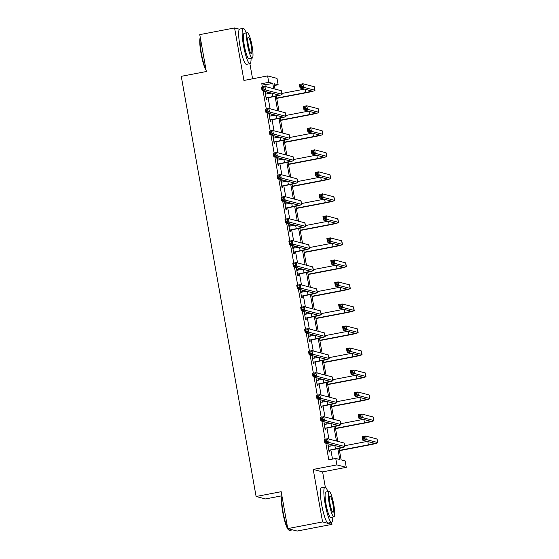 <?xml version="1.0" encoding="UTF-8"?>
<svg xmlns="http://www.w3.org/2000/svg" width="559" height="559" viewBox="0 0 559 559"><rect width="100%" height="100%" fill="white"/><g stroke="black" fill="none" stroke-linecap="round" stroke-linejoin="round"><path stroke-width="0.84" d="M239.413 29.215L234.577 27.95L243.934 80.454L267.607 75.919L276.991 78.365L278.137 84.786L274.12 83.738L275.07 89.098M287.752 528.604L322.571 521.931L331.955 524.377L297.129 531.05L287.752 528.604L281.177 491.696L256.106 496.497L181.263 76.331L206.334 71.524L199.759 34.623L234.577 27.95M252.584 78.798L249.887 63.684M274.427 85.499L278.137 84.786M339.075 448.409L341.116 459.868L345.134 460.916L346.28 467.345L336.895 464.892L335.756 458.471L339.774 459.519L337.839 448.667M325.317 487.134L322.599 471.88L346.28 467.345M331.955 524.377L331.599 522.379M281.904 495.798L265.483 498.942L256.106 496.497M324.003 423.093L324.583 422.981L323.954 422.814L325.212 429.871L325.841 430.032L325.562 428.453M324.583 422.981L324.849 424.463M316.156 379.058L316.743 378.946L316.108 378.778L317.365 385.836L318.001 386.003L317.715 384.417M316.743 378.946L317.009 380.427M308.316 335.023L308.896 334.911L308.268 334.743L309.525 341.801L310.154 341.968L309.875 340.382M308.896 334.911L309.162 336.392M300.469 290.987L301.056 290.876L300.421 290.708L301.678 297.765L302.314 297.933L302.028 296.347M301.056 290.876L301.322 292.357M292.63 246.952L293.209 246.84L292.581 246.673L293.831 253.73L294.467 253.898L294.188 252.312M293.209 246.84L293.475 248.329M284.783 202.917L285.369 202.805L284.734 202.637L285.991 209.695L286.627 209.863L286.341 208.276M285.369 202.805L285.635 204.294M276.943 158.882L277.523 158.77L276.887 158.602L278.144 165.66L278.78 165.827L278.501 164.241M277.523 158.77L277.788 160.258M269.096 114.847L269.683 114.735L269.047 114.567L270.304 121.624L270.94 121.792L270.654 120.206M269.683 114.735L269.948 116.223M332.493 459.093L330.879 450.016M330.201 446.208L329.845 444.23M328.923 439.053L326.952 427.998M326.274 424.19L325.925 422.213M325.003 417.035L323.032 405.981M322.354 402.173L322.005 400.195M321.083 395.017L319.112 383.963M318.434 380.155L318.085 378.177M317.156 373L315.192 361.946M314.514 358.137L314.158 356.16M313.236 350.982L311.265 339.928M310.587 336.12L310.238 334.142M309.316 328.965L307.345 317.91M306.667 314.102L306.318 312.125M305.396 306.947L303.425 295.893M302.747 292.084L302.391 290.114M301.469 284.929L299.505 273.875M298.827 270.067L298.471 268.096M297.549 262.912L295.578 251.857M294.9 248.049L294.551 246.079M293.629 240.894L291.658 229.84M290.98 226.032L290.631 224.061M289.709 218.876L287.738 207.822M287.06 204.014L286.704 202.044M285.782 196.859L283.811 185.805M283.133 181.996L282.784 180.026M281.862 174.841L279.891 163.787M279.214 159.986L278.864 158.008M277.942 152.824L275.971 141.769M275.294 137.968L274.944 135.991M274.015 130.806L272.051 119.752M271.374 115.951L271.017 113.973M270.095 108.788L268.124 97.734M267.447 93.933L267.097 91.956M266.175 86.771L265.811 84.723L261.794 83.675L262.374 86.931M263.079 90.907L266.294 108.949M266.999 112.925L270.214 130.967M270.919 134.943L274.134 152.984M274.846 156.96L278.061 175.002M278.766 178.971L281.981 197.02M282.686 200.988L285.901 219.037M286.606 223.006L289.828 241.055M290.533 245.024L293.748 263.072M294.453 267.041L297.668 285.09M298.373 289.059L301.587 307.108M302.3 311.077L305.514 329.125M306.22 333.094L309.434 351.143M310.14 355.112L313.354 373.16M314.06 377.129L317.274 395.178M317.987 399.147L321.201 417.196M321.907 421.165L325.121 439.213M325.827 443.182L328.79 459.805L335.756 458.471M265.176 92.829L265.756 92.717L265.127 92.549L266.384 99.607L267.013 99.775L266.734 98.188M265.756 92.717L266.021 94.205M273.016 136.864L273.603 136.752L272.967 136.585L274.224 143.642L274.86 143.81L274.574 142.224M273.603 136.752L273.868 138.241M280.863 180.899L281.443 180.788L280.814 180.62L282.071 187.677L282.7 187.845L282.421 186.259M281.443 180.788L281.708 182.276M288.703 224.935L289.289 224.823L288.654 224.655L289.911 231.712L290.547 231.88L290.261 230.294M289.289 224.823L289.555 226.311M296.549 268.97L297.136 268.858L296.501 268.69L297.758 275.748L298.387 275.915L298.108 274.329M297.136 268.858L297.395 270.339M304.389 313.005L304.976 312.893L304.341 312.726L305.598 319.783L306.234 319.951L305.955 318.364M304.976 312.893L305.242 314.375M312.236 357.04L312.823 356.928L312.188 356.761L313.445 363.818L314.081 363.986L313.795 362.4M312.823 356.928L313.089 358.41M320.083 401.076L320.663 400.964L320.027 400.796L321.285 407.853L321.921 408.014L321.642 406.435M320.663 400.964L320.929 402.445M327.923 445.111L328.51 444.999L327.874 444.831L329.132 451.889L329.768 452.049L329.482 450.47M328.51 444.999L328.776 446.48M261.794 83.675L268.753 82.341L267.607 75.919M322.599 471.88L313.222 469.427L322.571 521.931M313.222 469.427L336.895 464.892M273.728 88.741L272.771 83.389L268.753 82.341M336.476 441.023L333.919 426.65M332.556 419.005L329.999 404.632M328.636 396.988L326.072 382.615M324.709 374.97L322.152 360.597M320.789 352.953L318.232 338.579M316.869 330.935L314.305 316.562M312.949 308.917L310.385 294.544M309.022 286.9L306.465 272.526M305.102 264.882L302.545 250.509M301.182 242.865L298.618 228.491M297.255 220.847L294.698 206.474M293.335 198.829L290.778 184.463M289.415 176.812L286.858 162.445M285.495 154.794L282.931 140.428M281.568 132.776L279.011 118.41M277.648 110.759L275.091 96.393M276.321 96.127L278.99 111.115M280.248 118.145L282.917 133.133M284.168 140.162L286.837 155.15M288.088 162.18L290.757 177.161M292.015 184.197L294.684 199.179M295.935 206.215L298.604 221.196M299.855 228.233L302.524 243.214M303.775 250.25L306.444 265.232M307.702 272.268L310.371 287.249M311.622 294.286L314.291 309.267M315.542 316.303L318.211 331.284M319.462 338.321L322.131 353.302M323.388 360.338L326.058 375.32M327.308 382.356L329.978 397.337M331.228 404.374L333.898 419.355M335.155 426.391L337.825 441.372M265.811 84.723L272.771 83.389M266.098 98.021L272.708 96.574A7.19 0.559 169.9 0 0 278.522 94.981A7.19 0.559 169.9 0 0 278.41 94.904L262.066 90.642L261.437 87.113L264.924 86.442L281.261 90.712A10.782 0.832 -10.1 0 1 281.429 90.824L282.057 94.352A10.782 0.832 -10.1 0 1 273.344 96.735L267.139 97.923L266.189 98.538M265.406 94.136L271.611 93.129M263.736 87.616L262.339 87.882L262.59 89.293L263.988 89.028L263.736 87.616L264.924 86.442L265.546 89.971L281.89 94.24A10.782 0.832 -10.1 0 1 282.057 94.352M263.988 89.028L265.546 89.971L262.066 90.642L262.59 89.293M266.503 97.762L267.139 97.923M262.339 87.882L261.437 87.113M276.677 98.105L305.64 92.556A7.19 0.559 169.9 0 0 311.447 90.97A7.19 0.559 169.9 0 0 311.335 90.893L300.064 87.952L299.435 84.423L302.922 83.759L303.551 87.288L314.815 90.23A10.782 0.832 -10.1 0 1 314.99 90.334A10.782 0.832 -10.1 0 1 306.276 92.724L276.726 98.384M281.904 93.458L304.543 89.119M301.734 84.926L300.344 85.199L300.595 86.61L301.986 86.338L301.734 84.926L302.922 83.759L314.186 86.701A10.782 0.832 -10.1 0 1 314.361 86.806L314.99 90.334M301.986 86.338L303.551 87.288L300.064 87.952L300.595 86.61M300.344 85.199L299.435 84.423M206.124 70.364A17.546 2.893 -100.8 0 1 201.016 53.343A17.546 2.893 -100.8 0 1 200.262 37.467M200.325 37.802A17.972 2.963 79.2 0 0 201.359 53.245A17.972 2.963 79.2 0 0 205.998 69.63M246.177 32.918A17.972 2.963 79.2 0 0 243.207 28.362A17.972 2.963 79.2 0 0 243.424 45.188A17.972 2.963 79.2 0 0 249.971 63.67A17.972 2.963 79.2 0 0 251.047 58.339M243.207 28.362L239.727 29.033A17.972 2.963 79.2 0 0 239.937 45.859A17.972 2.963 79.2 0 0 246.491 64.334L249.971 63.67M252.228 58.115L249.028 58.723A12.941 2.138 -100.8 0 1 244.311 45.419A12.941 2.138 -100.8 0 1 244.157 33.309L247.357 32.695A12.941 2.138 79.2 0 0 247.511 44.804A12.941 2.138 79.2 0 0 252.228 58.115A12.941 2.138 79.2 0 0 252.074 45.999A12.941 2.138 79.2 0 0 247.357 32.695M248.322 45.02A8.343 1.377 79.2 0 0 251.361 53.594A8.343 1.377 79.2 0 0 251.264 45.789A8.343 1.377 79.2 0 0 248.224 37.208A8.343 1.377 79.2 0 0 248.322 45.02M287.857 528.632A17.972 2.963 79.2 0 0 289.08 530.267L288.591 529.925A17.546 2.893 -100.8 0 1 282.721 512.044A17.546 2.893 -100.8 0 1 281.974 496.161M282.029 496.497A17.972 2.963 79.2 0 0 283.064 511.946A17.972 2.963 79.2 0 0 287.703 528.332M327.888 491.613A17.972 2.963 79.2 0 0 324.919 487.064A17.972 2.963 79.2 0 0 325.128 503.883A17.972 2.963 79.2 0 0 331.676 522.365A17.972 2.963 79.2 0 0 332.752 517.033M324.919 487.064L321.432 487.727A17.972 2.963 79.2 0 0 321.649 504.553A17.972 2.963 79.2 0 0 328.196 523.035L331.676 522.365M333.933 516.809L330.732 517.424A12.941 2.138 -100.8 0 1 326.016 504.12A12.941 2.138 -100.8 0 1 325.862 492.004L329.069 491.389A12.941 2.138 79.2 0 0 329.216 503.505A12.941 2.138 79.2 0 0 333.933 516.809A12.941 2.138 79.2 0 0 333.786 504.693A12.941 2.138 79.2 0 0 329.069 491.389M330.034 503.715A8.343 1.377 79.2 0 0 333.073 512.289A8.343 1.377 79.2 0 0 332.975 504.484A8.343 1.377 79.2 0 0 329.936 495.91A8.343 1.377 79.2 0 0 330.034 503.715M289.08 530.267A17.972 2.963 79.2 0 0 289.618 530.421L292.567 529.855M270.018 120.038L276.635 118.592A7.19 0.559 169.9 0 0 282.442 116.999A7.19 0.559 169.9 0 0 282.33 116.922L265.986 112.659L265.357 109.131L268.844 108.46L285.181 112.729A10.782 0.832 -10.1 0 1 285.356 112.841L285.984 116.363A10.782 0.832 -10.1 0 1 277.264 118.753L271.059 119.94L270.116 120.555M269.326 116.153L275.538 115.147M267.656 109.634L266.266 109.899L266.517 111.311L267.908 111.045L267.656 109.634L268.844 108.46L269.473 111.989L285.81 116.258A10.782 0.832 -10.1 0 1 285.984 116.363M267.908 111.045L269.473 111.989L265.986 112.659L266.517 111.311M270.423 119.78L271.059 119.94M266.266 109.899L265.357 109.131M273.945 142.056L280.555 140.602A7.19 0.559 169.9 0 0 286.362 139.016A7.19 0.559 169.9 0 0 286.25 138.939L269.913 134.677L269.284 131.148L272.764 130.478L289.108 134.747A10.782 0.832 -10.1 0 1 289.276 134.859L289.904 138.38A10.782 0.832 -10.1 0 1 281.191 140.77L274.979 141.958L274.036 142.573M273.253 138.171L279.458 137.165M271.576 131.651L270.186 131.917L270.437 133.328L271.828 133.063L271.576 131.651L272.764 130.478L273.393 134.006L289.737 138.276A10.782 0.832 -10.1 0 1 289.904 138.38M271.828 133.063L273.393 134.006L269.913 134.677L270.437 133.328M274.35 141.797L274.979 141.958M270.186 131.917L269.284 131.148M280.597 120.122L309.56 114.574A7.19 0.559 169.9 0 0 315.374 112.988A7.19 0.559 169.9 0 0 315.255 112.911L303.984 109.969L303.362 106.441L306.842 105.777L307.471 109.305L318.742 112.247A10.782 0.832 -10.1 0 1 318.909 112.352A10.782 0.832 -10.1 0 1 310.196 114.742L280.646 120.402M285.824 115.475L308.463 111.136M305.654 106.944L304.264 107.216L304.515 108.628L305.906 108.355L305.654 106.944L306.842 105.777L318.113 108.719A10.782 0.832 -10.1 0 1 318.281 108.823L318.909 112.352M305.906 108.355L307.471 109.305L303.984 109.969L304.515 108.628M304.264 107.216L303.362 106.441M284.517 142.14L313.48 136.592A7.19 0.559 169.9 0 0 319.294 134.998A7.19 0.559 169.9 0 0 319.182 134.929L307.911 131.987L307.282 128.458L310.762 127.794L311.391 131.323L322.662 134.265A10.782 0.832 -10.1 0 1 322.829 134.37A10.782 0.832 -10.1 0 1 314.116 136.759L284.566 142.419M289.744 137.493L312.383 133.154M309.574 128.961L308.184 129.234L308.435 130.645L309.826 130.373L309.574 128.961L310.762 127.794L322.033 130.736A10.782 0.832 -10.1 0 1 322.201 130.841L322.829 134.37M309.826 130.373L311.391 131.323L307.911 131.987L308.435 130.645M308.184 129.234L307.282 128.458M277.865 164.073L284.475 162.62A7.19 0.559 169.9 0 0 290.289 161.034A7.19 0.559 169.9 0 0 290.17 160.957L273.833 156.695L273.204 153.166L276.684 152.495L293.028 156.765A10.782 0.832 -10.1 0 1 293.195 156.869L293.824 160.398A10.782 0.832 -10.1 0 1 285.111 162.788L278.906 163.976L277.956 164.591M277.173 160.188L283.378 159.182M275.503 153.669L274.106 153.935L274.357 155.346L275.755 155.081L275.503 153.669L276.684 152.495L277.313 156.024L293.657 160.293A10.782 0.832 -10.1 0 1 293.824 160.398M275.755 155.081L277.313 156.024L273.833 156.695L274.357 155.346M278.27 163.815L278.906 163.976M274.106 153.935L273.204 153.166M288.444 164.157L317.407 158.609A7.19 0.559 169.9 0 0 323.214 157.016A7.19 0.559 169.9 0 0 323.102 156.946L311.831 154.005L311.202 150.476L314.682 149.812L315.311 153.341L326.582 156.282A10.782 0.832 -10.1 0 1 326.756 156.387A10.782 0.832 -10.1 0 1 318.036 158.777L288.493 164.437M293.671 159.511L316.31 155.171M313.501 150.979L312.104 151.251L312.355 152.663L313.753 152.39L313.501 150.979L314.682 149.812L325.953 152.754A10.782 0.832 -10.1 0 1 326.128 152.859L326.756 156.387M313.753 152.39L315.311 153.341L311.831 154.005L312.355 152.663M312.104 151.251L311.202 150.476M281.785 186.091L288.402 184.638A7.19 0.559 169.9 0 0 294.209 183.052A7.19 0.559 169.9 0 0 294.097 182.975L277.753 178.712L277.124 175.184L280.611 174.513L296.948 178.782A10.782 0.832 -10.1 0 1 297.122 178.887L297.751 182.416A10.782 0.832 -10.1 0 1 289.031 184.805L282.826 185.993L281.876 186.608M281.093 182.206L287.298 181.2M279.423 175.687L278.033 175.952L278.284 177.364L279.675 177.098L279.423 175.687L280.611 174.513L281.24 178.042L297.577 182.311A10.782 0.832 -10.1 0 1 297.751 182.416M279.675 177.098L281.24 178.042L277.753 178.712L278.284 177.364M282.19 185.833L282.826 185.993M278.033 175.952L277.124 175.184M292.364 186.175L321.327 180.627A7.19 0.559 169.9 0 0 327.134 179.034A7.19 0.559 169.9 0 0 327.022 178.964L315.751 176.022L315.122 172.493L318.609 171.83L319.238 175.351L330.509 178.3A10.782 0.832 -10.1 0 1 330.676 178.405A10.782 0.832 -10.1 0 1 321.963 180.795L292.413 186.454M297.591 181.528L320.23 177.189M317.421 172.997L316.031 173.269L316.282 174.681L317.673 174.408L317.421 172.997L318.609 171.83L329.88 174.771A10.782 0.832 -10.1 0 1 330.048 174.876L330.676 178.405M317.673 174.408L319.238 175.351L315.751 176.022L316.282 174.681M316.031 173.269L315.122 172.493M285.712 208.109L292.322 206.655A7.19 0.559 169.9 0 0 298.129 205.069A7.19 0.559 169.9 0 0 298.017 204.992L281.673 200.73L281.051 197.201L284.531 196.53L300.868 200.8A10.782 0.832 -10.1 0 1 301.042 200.905L301.671 204.433A10.782 0.832 -10.1 0 1 292.951 206.823L286.746 208.011L285.803 208.626M285.013 204.224L291.225 203.217M283.343 197.704L281.953 197.97L282.204 199.381L283.595 199.116L283.343 197.704L284.531 196.53L285.16 200.059L301.497 204.328A10.782 0.832 -10.1 0 1 301.671 204.433M283.595 199.116L285.16 200.059L281.673 200.73L282.204 199.381M286.117 207.85L286.746 208.011M281.953 197.97L281.051 197.201M296.284 208.193L325.247 202.644A7.19 0.559 169.9 0 0 331.061 201.051A7.19 0.559 169.9 0 0 330.942 200.981L319.678 198.04L319.049 194.511L322.529 193.847L323.158 197.369L334.429 200.318A10.782 0.832 -10.1 0 1 334.596 200.422A10.782 0.832 -10.1 0 1 325.883 202.812L296.333 208.472M301.511 203.546L324.15 199.207M321.341 195.014L319.951 195.287L320.202 196.691L321.593 196.426L321.341 195.014L322.529 193.847L333.8 196.789A10.782 0.832 -10.1 0 1 333.968 196.894L334.596 200.422M321.593 196.426L323.158 197.369L319.678 198.04L320.202 196.691M319.951 195.287L319.049 194.511M289.632 230.126L296.242 228.673A7.19 0.559 169.9 0 0 302.056 227.087A7.19 0.559 169.9 0 0 301.937 227.01L285.6 222.748L284.971 219.219L288.451 218.548L304.795 222.817A10.782 0.832 -10.1 0 1 304.962 222.922L305.591 226.451A10.782 0.832 -10.1 0 1 296.878 228.841L290.666 230.028L289.723 230.643M288.94 226.241L295.145 225.235M287.263 219.722L285.873 219.987L286.124 221.399L287.515 221.133L287.263 219.722L288.451 218.548L289.08 222.077L305.424 226.346A10.782 0.832 -10.1 0 1 305.591 226.451M287.515 221.133L289.08 222.077L285.6 222.748L286.124 221.399M290.037 229.868L290.666 230.028M285.873 219.987L284.971 219.219M300.211 230.21L329.167 224.662A7.19 0.559 169.9 0 0 334.981 223.069A7.19 0.559 169.9 0 0 334.869 222.999L323.598 220.057L322.969 216.529L326.449 215.858L327.078 219.387L338.349 222.328A10.782 0.832 -10.1 0 1 338.516 222.44A10.782 0.832 -10.1 0 1 329.803 224.83L300.26 230.49M305.431 225.563L328.07 221.224M325.268 217.032L323.871 217.297L324.122 218.709L325.52 218.443L325.268 217.032L326.449 215.858L337.72 218.807A10.782 0.832 -10.1 0 1 337.895 218.911L338.516 222.44M325.52 218.443L327.078 219.387L323.598 220.057L324.122 218.709M323.871 217.297L322.969 216.529M293.552 252.144L300.162 250.691A7.19 0.559 169.9 0 0 305.976 249.104A7.19 0.559 169.9 0 0 305.864 249.028L289.52 244.765L288.891 241.236L292.371 240.566L308.715 244.835A10.782 0.832 -10.1 0 1 308.882 244.94L309.511 248.469A10.782 0.832 -10.1 0 1 300.798 250.858L294.593 252.046L293.643 252.661M292.86 248.259L299.065 247.253M291.19 241.74L289.793 242.005L290.044 243.417L291.442 243.151L291.19 241.74L292.371 240.566L293 244.094L309.344 248.364A10.782 0.832 -10.1 0 1 309.511 248.469M291.442 243.151L293 244.094L289.52 244.765L290.044 243.417M293.957 251.885L294.593 252.046M289.793 242.005L288.891 241.236M304.131 252.228L333.094 246.68A7.19 0.559 169.9 0 0 338.901 245.087A7.19 0.559 169.9 0 0 338.789 245.017L327.518 242.075L326.889 238.546L330.376 237.875L330.998 241.404L342.269 244.346A10.782 0.832 -10.1 0 1 342.443 244.458A10.782 0.832 -10.1 0 1 333.723 246.847L304.18 252.507M309.358 247.581L331.997 243.242M329.188 239.049L327.798 239.315L328.042 240.726L329.44 240.461L329.188 239.049L330.376 237.875L341.64 240.817A10.782 0.832 -10.1 0 1 341.815 240.929L342.443 244.458M329.44 240.461L330.998 241.404L327.518 242.075L328.042 240.726M327.798 239.315L326.889 238.546M297.472 274.162L304.089 272.708A7.19 0.559 169.9 0 0 309.896 271.122A7.19 0.559 169.9 0 0 309.784 271.045L293.44 266.783L292.811 263.254L296.298 262.583L312.635 266.853A10.782 0.832 -10.1 0 1 312.809 266.957L313.438 270.486A10.782 0.832 -10.1 0 1 304.718 272.876L298.513 274.064L297.57 274.679M296.78 270.276L302.985 269.27M295.11 263.757L293.72 264.023L293.971 265.434L295.362 265.169L295.11 263.757L296.298 262.583L296.927 266.112L313.264 270.381A10.782 0.832 -10.1 0 1 313.438 270.486M295.362 265.169L296.927 266.112L293.44 266.783L293.971 265.434M297.877 273.896L298.513 274.064M293.72 264.023L292.811 263.254M308.051 274.245L337.014 268.697A7.19 0.559 169.9 0 0 342.828 267.104A7.19 0.559 169.9 0 0 342.709 267.034L331.438 264.093L330.809 260.564L334.296 259.893L334.925 263.422L346.196 266.363A10.782 0.832 -10.1 0 1 346.363 266.475A10.782 0.832 -10.1 0 1 337.65 268.865L308.1 274.525M313.278 269.599L335.917 265.259M333.108 261.067L331.718 261.332L331.969 262.744L333.36 262.478L333.108 261.067L334.296 259.893L345.567 262.835A10.782 0.832 -10.1 0 1 345.735 262.947L346.363 266.475M333.36 262.478L334.925 263.422L331.438 264.093L331.969 262.744M331.718 261.332L330.809 260.564M301.399 296.179L308.009 294.726A7.19 0.559 169.9 0 0 313.816 293.14A7.19 0.559 169.9 0 0 313.704 293.063L297.367 288.8L296.738 285.272L300.218 284.601L316.562 288.87A10.782 0.832 -10.1 0 1 316.729 288.975L317.358 292.504A10.782 0.832 -10.1 0 1 308.645 294.893L302.433 296.081L301.49 296.696M300.707 292.294L306.912 291.288M299.03 285.775L297.64 286.04L297.891 287.452L299.282 287.186L299.03 285.775L300.218 284.601L300.847 288.13L317.184 292.399A10.782 0.832 -10.1 0 1 317.358 292.504M299.282 287.186L300.847 288.13L297.367 288.8L297.891 287.452M301.804 295.914L302.433 296.081M297.64 286.04L296.738 285.272M305.319 318.197L311.929 316.743A7.19 0.559 169.9 0 0 317.743 315.157A7.19 0.559 169.9 0 0 317.624 315.08L301.287 310.818L300.658 307.289L304.138 306.618L320.482 310.888A10.782 0.832 -10.1 0 1 320.649 310.993L321.278 314.521A10.782 0.832 -10.1 0 1 312.565 316.911L306.36 318.099L305.41 318.714M304.627 314.312L310.832 313.306M302.957 307.792L301.56 308.058L301.811 309.469L303.209 309.204L302.957 307.792L304.138 306.618L304.767 310.147L321.111 314.417A10.782 0.832 -10.1 0 1 321.278 314.521M303.209 309.204L304.767 310.147L301.287 310.818L301.811 309.469M305.724 317.931L306.36 318.099M301.56 308.058L300.658 307.289M309.239 340.214L315.849 338.761A7.19 0.559 169.9 0 0 321.663 337.168A7.19 0.559 169.9 0 0 321.551 337.098L305.207 332.836L304.578 329.307L308.065 328.636L324.402 332.905A10.782 0.832 -10.1 0 1 324.569 333.01L325.198 336.539A10.782 0.832 -10.1 0 1 316.485 338.929L310.28 340.117L309.33 340.731M308.547 336.329L314.752 335.323M306.877 329.81L305.487 330.076L305.731 331.487L307.129 331.221L306.877 329.81L308.065 328.636L308.687 332.165L325.031 336.434A10.782 0.832 -10.1 0 1 325.198 336.539M307.129 331.221L308.687 332.165L305.207 332.836L305.731 331.487M309.644 339.949L310.28 340.117M305.487 330.076L304.578 329.307M313.159 362.232L319.776 360.779A7.19 0.559 169.9 0 0 325.583 359.185A7.19 0.559 169.9 0 0 325.471 359.116L309.127 354.853L308.498 351.325L311.985 350.654L328.322 354.923A10.782 0.832 -10.1 0 1 328.496 355.028L329.125 358.557A10.782 0.832 -10.1 0 1 320.405 360.946L314.2 362.134L313.257 362.749M312.467 358.347L318.679 357.341M310.797 351.828L309.406 352.093L309.658 353.505L311.049 353.239L310.797 351.828L311.985 350.654L312.614 354.182L328.951 358.452A10.782 0.832 -10.1 0 1 329.125 358.557M311.049 353.239L312.614 354.182L309.127 354.853L309.658 353.505M313.564 361.966L314.2 362.134M309.406 352.093L308.498 351.325M317.086 384.25L323.696 382.796A7.19 0.559 169.9 0 0 329.51 381.203A7.19 0.559 169.9 0 0 329.391 381.133L313.054 376.864L312.425 373.342L315.905 372.671L332.249 376.941A10.782 0.832 -10.1 0 1 332.416 377.046L333.045 380.574A10.782 0.832 -10.1 0 1 324.332 382.964L318.12 384.152L317.177 384.767M316.394 380.365L322.599 379.358M314.717 373.845L313.326 374.111L313.578 375.522L314.969 375.257L314.717 373.845L315.905 372.671L316.534 376.2L332.878 380.469A10.782 0.832 -10.1 0 1 333.045 380.574M314.969 375.257L316.534 376.2L313.054 376.864L313.578 375.522M317.491 383.984L318.12 384.152M313.326 374.111L312.425 373.342M321.006 406.267L327.616 404.814A7.19 0.559 169.9 0 0 333.43 403.221A7.19 0.559 169.9 0 0 333.318 403.151L316.974 398.881L316.345 395.36L319.825 394.689L336.169 398.958A10.782 0.832 -10.1 0 1 336.336 399.063L336.965 402.592A10.782 0.832 -10.1 0 1 328.252 404.982L322.047 406.169L321.097 406.784M320.314 402.382L326.519 401.376M318.644 395.863L317.246 396.128L317.498 397.54L318.896 397.274L318.644 395.863L319.825 394.689L320.454 398.218L336.798 402.48A10.782 0.832 -10.1 0 1 336.965 402.592M318.896 397.274L320.454 398.218L316.974 398.881L317.498 397.54M321.411 406.002L322.047 406.169M317.246 396.128L316.345 395.36M311.971 296.263L340.934 290.715A7.19 0.559 169.9 0 0 346.748 289.122A7.19 0.559 169.9 0 0 346.636 289.052L335.365 286.11L334.736 282.581L338.216 281.911L338.845 285.439L350.116 288.381A10.782 0.832 -10.1 0 1 350.283 288.493A10.782 0.832 -10.1 0 1 341.57 290.883L312.02 296.543M317.198 291.616L339.837 287.277M337.028 283.085L335.638 283.35L335.889 284.762L337.28 284.496L337.028 283.085L338.216 281.911L349.487 284.852A10.782 0.832 -10.1 0 1 349.654 284.964L350.283 288.493M337.28 284.496L338.845 285.439L335.365 286.11L335.889 284.762M335.638 283.35L334.736 282.581M315.898 318.281L344.861 312.733A7.19 0.559 169.9 0 0 350.668 311.139A7.19 0.559 169.9 0 0 350.556 311.07L339.285 308.128L338.656 304.599L342.136 303.928L342.765 307.457L354.036 310.399A10.782 0.832 -10.1 0 1 354.21 310.511A10.782 0.832 -10.1 0 1 345.49 312.9L315.947 318.56M321.118 313.634L343.757 309.295M340.955 305.102L339.558 305.368L339.809 306.779L341.207 306.514L340.955 305.102L342.136 303.928L353.407 306.87A10.782 0.832 -10.1 0 1 353.581 306.982L354.21 310.511M341.207 306.514L342.765 307.457L339.285 308.128L339.809 306.779M339.558 305.368L338.656 304.599M319.818 340.298L348.781 334.75A7.19 0.559 169.9 0 0 354.588 333.157A7.19 0.559 169.9 0 0 354.476 333.087L343.205 330.145L342.576 326.617L346.063 325.946L346.692 329.475L357.956 332.416A10.782 0.832 -10.1 0 1 358.13 332.528A10.782 0.832 -10.1 0 1 349.417 334.918L319.867 340.578M325.045 335.652L347.684 331.312M344.875 327.12L343.485 327.385L343.736 328.797L345.127 328.531L344.875 327.12L346.063 325.946L357.327 328.888A10.782 0.832 -10.1 0 1 357.501 328.999L358.13 332.528M345.127 328.531L346.692 329.475L343.205 330.145L343.736 328.797M343.485 327.385L342.576 326.617M323.738 362.316L352.701 356.768A7.19 0.559 169.9 0 0 358.515 355.175A7.19 0.559 169.9 0 0 358.396 355.105L347.132 352.163L346.503 348.634L349.983 347.964L350.612 351.492L361.883 354.434A10.782 0.832 -10.1 0 1 362.05 354.546A10.782 0.832 -10.1 0 1 353.337 356.935L323.787 362.595M328.965 357.669L351.604 353.33M348.795 349.137L347.405 349.403L347.656 350.814L349.047 350.549L348.795 349.137L349.983 347.964L361.254 350.905A10.782 0.832 -10.1 0 1 361.421 351.017L362.05 354.546M349.047 350.549L350.612 351.492L347.132 352.163L347.656 350.814M347.405 349.403L346.503 348.634M327.658 384.333L356.621 378.785A7.19 0.559 169.9 0 0 362.435 377.192A7.19 0.559 169.9 0 0 362.323 377.122L351.052 374.181L350.423 370.652L353.903 369.981L354.532 373.51L365.803 376.452A10.782 0.832 -10.1 0 1 365.97 376.563A10.782 0.832 -10.1 0 1 357.257 378.953L327.714 384.613M332.885 379.687L355.524 375.348M352.715 371.155L351.325 371.421L351.576 372.832L352.967 372.567L352.715 371.155L353.903 369.981L365.174 372.923A10.782 0.832 -10.1 0 1 365.341 373.035L365.97 376.563M352.967 372.567L354.532 373.51L351.052 374.181L351.576 372.832M351.325 371.421L350.423 370.652M331.585 406.351L360.548 400.803A7.19 0.559 169.9 0 0 366.355 399.21A7.19 0.559 169.9 0 0 366.243 399.14L354.972 396.198L354.343 392.67L357.823 391.999L358.452 395.527L369.723 398.469A10.782 0.832 -10.1 0 1 369.897 398.581A10.782 0.832 -10.1 0 1 361.177 400.971L331.634 406.631M336.811 401.704L359.451 397.365M356.642 393.173L355.244 393.438L355.496 394.85L356.894 394.584L356.642 393.173L357.823 391.999L369.094 394.94A10.782 0.832 -10.1 0 1 369.268 395.052L369.897 398.581M356.894 394.584L358.452 395.527L354.972 396.198L355.496 394.85M355.244 393.438L354.343 392.67M324.926 428.285L331.543 426.831A7.19 0.559 169.9 0 0 337.35 425.238A7.19 0.559 169.9 0 0 337.238 425.168L320.894 420.899L320.265 417.37L323.752 416.707L340.089 420.969A10.782 0.832 -10.1 0 1 340.263 421.081L340.892 424.609A10.782 0.832 -10.1 0 1 332.172 426.999L325.967 428.187L325.017 428.802M324.234 424.4L330.439 423.394M322.564 417.88L321.173 418.146L321.425 419.557L322.816 419.292L322.564 417.88L323.752 416.707L324.381 420.235L340.717 424.498A10.782 0.832 -10.1 0 1 340.892 424.609M322.816 419.292L324.381 420.235L320.894 420.899L321.425 419.557M325.331 428.019L325.967 428.187M321.173 418.146L320.265 417.37M335.505 428.369L364.468 422.821A7.19 0.559 169.9 0 0 370.275 421.227A7.19 0.559 169.9 0 0 370.163 421.158L358.892 418.216L358.263 414.687L361.75 414.016L362.379 417.545L373.65 420.487A10.782 0.832 -10.1 0 1 373.817 420.599A10.782 0.832 -10.1 0 1 365.104 422.988L335.554 428.648M340.731 423.722L363.371 419.383M360.562 415.19L359.171 415.456L359.423 416.867L360.814 416.602L360.562 415.19L361.75 414.016L373.021 416.958A10.782 0.832 -10.1 0 1 373.188 417.07L373.817 420.599M360.814 416.602L362.379 417.545L358.892 418.216L359.423 416.867M359.171 415.456L358.263 414.687M328.853 450.302L335.463 448.849A7.19 0.559 169.9 0 0 341.269 447.256A7.19 0.559 169.9 0 0 341.158 447.186L324.821 442.917L324.192 439.388L327.672 438.724L344.009 442.987A10.782 0.832 -10.1 0 1 344.183 443.098L344.812 446.627A10.782 0.832 -10.1 0 1 336.099 449.017L329.887 450.205L328.944 450.82M328.154 446.417L334.366 445.411M326.484 439.898L325.093 440.164L325.345 441.575L326.736 441.31L326.484 439.898L327.672 438.724L328.301 442.253L344.637 446.515A10.782 0.832 -10.1 0 1 344.812 446.627M326.736 441.31L328.301 442.253L324.821 442.917L325.345 441.575M329.258 450.037L329.887 450.205M325.093 440.164L324.192 439.388M339.425 450.386L368.388 444.838A7.19 0.559 169.9 0 0 374.202 443.245A7.19 0.559 169.9 0 0 374.083 443.175L362.819 440.233L362.19 436.705L365.67 436.034L366.299 439.563L377.57 442.504A10.782 0.832 -10.1 0 1 377.737 442.616A10.782 0.832 -10.1 0 1 369.024 445.006L339.474 450.666M344.651 445.733L367.291 441.4M364.482 437.208L363.091 437.473L363.343 438.885L364.734 438.619L364.482 437.208L365.67 436.034L376.941 438.976A10.782 0.832 -10.1 0 1 377.108 439.088L377.737 442.616M364.734 438.619L366.299 439.563L362.819 440.233L363.343 438.885M363.091 437.473L362.19 436.705M272.121 93.262L272.708 96.574M281.261 90.712L281.89 94.24M305.053 89.251L305.64 92.556M314.186 86.701L314.815 90.23M276.041 115.28L276.635 118.592M285.181 112.729L285.81 116.258M279.968 137.297L280.555 140.602M289.108 134.747L289.737 138.276M308.973 111.269L309.56 114.574M318.113 108.719L318.742 112.247M312.893 133.287L313.48 136.592M322.033 130.736L322.662 134.265M283.888 159.315L284.475 162.62M293.028 156.765L293.657 160.293M316.813 155.304L317.407 158.609M325.953 152.754L326.582 156.282M287.808 181.333L288.402 184.638M296.948 178.782L297.577 182.311M320.74 177.322L321.327 180.627M329.88 174.771L330.509 178.3M291.735 203.35L292.322 206.655M300.868 200.8L301.497 204.328M324.66 199.339L325.247 202.644M333.8 196.789L334.429 200.318M295.655 225.368L296.242 228.673M304.795 222.817L305.424 226.346M328.58 221.357L329.167 224.662M337.72 218.807L338.349 222.328M299.575 247.385L300.162 250.691M308.715 244.835L309.344 248.364M332.5 243.375L333.094 246.68M341.64 240.817L342.269 244.346M303.495 269.403L304.089 272.708M312.635 266.853L313.264 270.381M336.427 265.392L337.014 268.697M345.567 262.835L346.196 266.363M307.422 291.421L308.009 294.726M316.562 288.87L317.184 292.399M311.342 313.438L311.929 316.743M320.482 310.888L321.111 314.417M315.262 335.456L315.849 338.761M324.402 332.905L325.031 336.434M319.182 357.474L319.776 360.779M328.322 354.923L328.951 358.452M323.109 379.491L323.696 382.796M332.249 376.941L332.878 380.469M327.029 401.509L327.616 404.814M336.169 398.958L336.798 402.48M340.347 287.41L340.934 290.715M349.487 284.852L350.116 288.381M344.267 309.427L344.861 312.733M353.407 306.87L354.036 310.399M348.194 331.445L348.781 334.75M357.327 328.888L357.956 332.416M352.114 353.463L352.701 356.768M361.254 350.905L361.883 354.434M356.034 375.48L356.621 378.785M365.174 372.923L365.803 376.452M359.954 397.498L360.548 400.803M369.094 394.94L369.723 398.469M330.949 423.526L331.543 426.831M340.089 420.969L340.717 424.498M363.881 419.516L364.468 422.821M373.021 416.958L373.65 420.487M334.876 445.544L335.463 448.849M344.009 442.987L344.637 446.515M367.801 441.533L368.388 444.838M376.941 438.976L377.57 442.504"/></g></svg>
